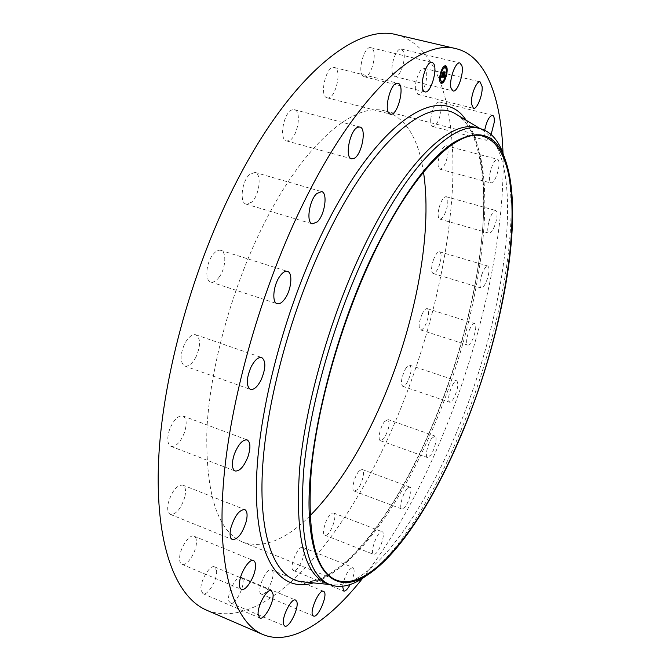 <?xml version="1.0" encoding="UTF-8"?>
<svg xmlns="http://www.w3.org/2000/svg" width="671" height="671" viewBox="0 0 671 671"><rect width="100%" height="100%" fill="white"/><g stroke="black" fill="none" stroke-linecap="round" stroke-linejoin="round"><path stroke-width="0.5" stroke-dasharray="3.35 2.52" d="M392.652 73.995C389.633 66.63 396.41 47.129 401.317 49.033L403.581 51.784C406.45 59.375 399.748 78.432 394.85 76.578L392.652 73.995M396.645 34.766C439.279 46.198 456.196 111.478 452.455 188.174C448.228 265.825 425.196 354.464 390.614 432.401C342.889 540.558 265.188 633.281 206.584 610.174M309.927 515.865C285.653 540.096 263.309 548.87 242.885 542.176C217.672 531.516 205.653 494.309 206.853 430.539C209.763 368.069 232.107 286.626 264.357 223.124C305.037 142.319 355.018 101.648 385.305 111.009C405.695 117.794 418.427 138.151 423.485 172.07M415.483 89.729C414.368 81.476 420.348 66.865 424.206 68.367L426.622 73.214C427.637 81.543 421.74 95.878 417.874 94.41L415.483 89.729M430.698 119.581C432.074 109.021 434.875 103.116 439.102 101.875C440.671 102.453 441.384 104.81 441.233 108.945C439.84 119.446 437.031 125.301 432.82 126.509C431.285 125.955 430.572 123.649 430.698 119.581M438.398 160.017C440.319 151.092 442.935 146.337 446.24 145.775C448.01 146.597 448.522 149.683 447.775 155.026C445.863 163.892 443.246 168.614 439.933 169.176C438.188 168.387 437.677 165.326 438.398 160.017M439.069 207.792C441.216 200.537 443.59 196.829 446.181 196.687C448.119 197.853 448.362 201.636 446.903 208.044C444.772 215.265 442.399 218.956 439.79 219.107C437.869 217.974 437.626 214.208 439.069 207.792M433.34 260.113C435.496 254.452 437.593 251.675 439.622 251.784C441.703 253.395 441.619 257.84 439.379 265.137C437.24 270.79 435.135 273.575 433.089 273.474C431.017 271.898 431.101 267.444 433.34 260.113M421.883 314.598C423.887 310.396 425.682 308.417 427.276 308.652C429.474 310.841 429.029 315.932 425.934 323.925C423.938 328.144 422.134 330.14 420.516 329.906C418.318 327.742 418.779 322.634 421.883 314.598M405.351 369.134C407.087 366.232 408.58 364.932 409.822 365.217C412.111 368.153 411.256 373.856 407.255 382.319C405.519 385.263 404.009 386.597 402.743 386.303C400.453 383.367 401.325 377.647 405.351 369.134M384.399 421.765L387.905 419.501C390.262 423.401 388.954 429.683 383.997 438.356L380.423 440.704C377.379 440.109 380.088 427.133 384.399 421.765M359.69 470.488L362.206 469.49C365.737 470.262 361.644 485.804 356.821 490.006L354.221 491.08C350.673 490.35 354.858 474.556 359.69 470.488M332.002 513.156L333.521 512.971C337.672 513.961 331.717 532.699 326.517 534.988L324.915 535.206C320.721 534.259 326.852 515.194 332.002 513.156M302.319 547.31L302.831 547.419C307.796 548.744 299.4 571.155 294.116 570.644L293.512 570.526C288.505 569.209 297.152 546.437 302.319 547.31M271.948 570.216C276.704 573.428 266.387 596.88 261.388 594.137L261.011 593.919C256.07 590.95 266.538 567.087 271.495 569.931L271.948 570.216M242.617 578.93C245.653 585.129 235.236 605.619 230.388 602.868L229.13 601.459C225.926 595.387 236.528 574.561 241.3 577.412L242.617 578.93M216.557 570.66C217.756 579.132 207.658 596.326 202.936 593.676L200.99 590.044C199.673 581.556 209.948 564.16 214.577 566.886L216.557 570.66M196.393 543.367C195.823 553.122 186.496 566.769 181.933 564.319C180.155 563.472 179.392 561.132 179.643 557.307C180.163 547.444 189.633 533.747 194.095 536.213C195.907 537.094 196.67 539.476 196.393 543.367M184.894 496.674C181.204 508.534 176.381 514.447 170.426 514.405C167.767 512.98 167.054 509.138 168.287 502.881C172.028 490.92 176.842 484.982 182.747 485.066C185.448 486.517 186.161 490.384 184.894 496.674M184.382 432.761C180.373 442.424 175.903 446.953 170.962 446.349C167.247 444.059 166.785 438.457 169.562 429.541C173.63 419.853 178.092 415.324 182.957 415.961C186.697 418.285 187.175 423.879 184.382 432.761M196.033 356.913C192.3 363.757 188.517 366.785 184.701 365.989C179.903 362.432 179.887 355.034 184.642 343.778C188.4 337.001 192.149 334.007 195.89 334.804C200.713 338.377 200.755 345.75 196.033 356.913M219.232 277.056C216.28 281.04 213.462 282.692 210.769 282.005C204.814 280.671 205.846 263.829 212.522 255.148C215.45 251.273 218.226 249.679 220.834 250.35C226.848 251.751 225.775 268.392 219.232 277.056M251.482 202.273L246.173 204.135C239.161 202.894 241.895 180.566 249.939 174.183L255.064 172.447C262.109 173.806 259.4 195.739 251.482 202.273M288.924 140.7L286.517 140.902C278.683 139.719 283.665 112.124 292.204 109.826L294.418 109.683C302.252 111 297.396 138.058 288.924 140.7M327.272 97.823L327.154 97.798C318.809 96.54 326.307 64.684 334.334 67.503L334.376 67.511C342.655 69.054 335.282 100.273 327.272 97.823M362.743 75.831C357.24 70.765 364.571 45.343 370.87 47.708L372.397 48.723C377.723 54.217 370.4 79.035 364.143 76.729L362.743 75.831M502.998 153.105C505.557 239.346 478.683 352.611 437.014 448.857C415.106 499.551 390.27 542.755 362.499 578.461M505.213 159.597C522.919 220.507 498.771 343.099 456.733 440.352C431.201 499.861 398.591 551.646 368.144 574.561M476.494 127.658L482.382 129.998C529.109 158.633 505.791 320.637 453.613 439.253C418.654 521.199 368.454 589.046 332.17 584.743L326.047 583.116M491.105 134.519C489.234 138.545 487.523 140.465 485.963 140.264C484.579 139.753 484.017 137.446 484.261 133.353L484.663 130.208M489.88 173.839C491.935 164.798 494.485 159.95 497.513 159.287C499.098 160.067 499.459 163.162 498.595 168.555C496.54 177.53 493.999 182.344 490.962 183.007C489.402 182.26 489.042 179.207 489.88 173.839M488.84 221.858C491.046 214.502 493.336 210.711 495.701 210.493C497.421 211.6 497.513 215.399 495.961 221.883C493.772 229.197 491.482 232.971 489.109 233.206C487.398 232.132 487.305 228.35 488.84 221.858M481.82 274.598C483.976 268.845 485.98 265.984 487.825 266.035C489.662 267.586 489.436 272.057 487.146 279.455C484.999 285.2 482.994 288.052 481.124 288.018C479.295 286.5 479.522 282.03 481.82 274.598M469.515 329.654C471.487 325.368 473.189 323.321 474.632 323.514C476.553 325.636 475.974 330.761 472.887 338.872C470.925 343.175 469.205 345.238 467.746 345.062C465.817 342.956 466.412 337.823 469.515 329.654M452.598 384.919C454.275 381.95 455.676 380.583 456.8 380.834C458.779 383.703 457.807 389.44 453.881 398.071C452.195 401.082 450.778 402.466 449.637 402.223C447.649 399.362 448.639 393.592 452.598 384.919M431.713 438.423L434.984 436.024C437.727 436.553 434.858 449.486 430.782 455.072L427.444 457.547C424.693 457.068 427.603 443.959 431.713 438.423M407.523 488.178L409.855 487.079C413.051 487.716 408.79 503.443 404.252 507.838L401.845 509.012C398.633 508.417 402.986 492.43 407.523 488.178M380.818 531.994L382.202 531.751C385.968 532.581 379.895 551.587 375.072 554.078L373.604 554.363C369.805 553.583 376.037 534.233 380.818 531.994M342.587 586.236C344.668 576.087 347.989 569.805 352.535 567.398L353.005 567.481C355.152 570.048 354.213 575.718 350.187 584.491M445.46 65.666L445.343 65.632C443.204 65.8 441.409 68.769 439.95 74.523C439.044 79.572 439.404 82.525 441.032 83.372L441.157 83.397M444.194 80.705L444.496 80.143M446.299 75.068L446.517 74.087M446.894 68.87L446.852 68.45M441.619 81.518C443.279 81.208 444.655 78.868 445.745 74.515C446.45 70.698 446.207 68.375 445.007 67.561M442.759 69.038L442.491 69.465M440.738 74.104L440.537 75.06M441.543 82.894L441.744 82.088M440.319 74.967L440.52 74.145M440.31 74.036L440.101 75.009M439.975 80.604L440.176 79.782M444.923 66.983L445.116 66.169M442.374 69.306L442.566 68.484M442.449 68.325L442.147 68.878M446.098 74.045L445.896 74.993M446.106 74.951L446.307 74.145M444.076 80.545L444.277 79.74M444.16 79.581L443.883 80.025M446.458 69.339L446.66 68.526M443.556 72.3L442.902 72.242L442.181 75.043M442.365 75.043L441.644 76.603M442.046 76.62L442.399 75.051M442.491 75.043L441.719 76.846M441.543 76.662L441.518 76.024L441.065 77.131M441.862 76.62L441.342 76.502M441.635 76.419L441.484 75.764L440.99 77.022L441.333 76.301M444.353 76.746L444.395 75.932L443.749 76.813M444.009 76.569L444.345 75.806L443.783 76.511M444.856 72.25L444.252 72.191L443.497 76.905M442.868 76.628L442.667 77.123M442.935 76.46L443.053 75.798L442.868 76.435M444.873 71.931L444.143 71.872L443.078 76.435M441.954 75.622L442.072 73.877L441.711 75.563M443.422 76.553L444.395 71.982M442.533 74.447L443.036 71.973M443.615 71.931L442.793 71.864L442.214 74.389M455.936 114.12C507.184 145.699 484.865 312.174 430.757 433.29C394.506 517.005 341.363 586.362 301.472 581.74L315.437 580.44C320.419 579.316 333.16 573.21 347.905 559.891C361.443 547.125 375.953 529.637 393.843 501.237C406.4 480.402 418.092 457.773 428.945 433.34C456.205 370.644 475.722 299.383 481.853 237.425C488.295 176.02 477.207 124.588 455.936 114.12M466.085 120.218C502.646 172.086 478.918 320.948 428.995 433.625C396.687 507.796 351.923 570.761 313.256 582.898M401.317 49.033L459.887 62.973M394.85 76.578L453.034 90.937M242.885 542.176L336.196 580.063M482.382 129.998L479.958 128.547M332.17 584.743L329.36 584.466M385.305 111.009L482.826 136.163M230.388 602.868L284.764 626.077M241.3 577.412L295.609 600.084M439.102 101.875L492.539 115.295M432.82 126.509L485.963 140.264M202.936 593.676L259.82 617.999M214.577 566.886L271.394 590.614M446.24 145.775L497.513 159.287M439.933 169.176L490.962 183.007M181.933 564.319L241.417 589.373M194.095 536.213L253.537 560.612M446.181 196.687L495.701 210.493M439.79 219.107L489.109 233.206M170.426 514.405L232.418 539.601M182.747 485.066L244.73 509.574M439.622 251.784L487.825 266.035M433.089 273.474L481.124 288.018M170.962 446.349L235.102 471M182.957 415.961L247.154 439.908M427.276 308.652L474.632 323.514M420.516 329.906L467.746 345.062M184.701 365.989L250.375 389.423M195.89 334.804L261.724 357.542M409.822 365.217L456.8 380.834M402.743 386.303L449.637 402.223M210.769 282.005L277.165 303.711M220.834 250.35L287.482 271.403M387.905 419.501L434.984 436.024M380.423 440.704L427.444 457.547M246.173 204.135L312.35 223.896M255.064 172.447L321.594 191.604M362.206 469.49L409.855 487.079M354.221 491.08L401.845 509.012M286.517 140.902L351.579 158.801M294.418 109.683L359.882 127.012M333.521 512.971L382.202 531.751M324.915 535.206L373.604 554.363M327.154 97.798L390.337 114.129M334.334 67.503L397.945 83.313M302.831 547.419L353.005 567.481M293.512 570.526L343.711 591.025M370.87 47.708L432.099 62.386M364.143 76.729L424.953 91.877M261.388 594.137L313.5 616.02M271.495 569.931L323.556 591.327M424.206 68.367L480.117 81.912M417.874 94.41L473.441 108.325"/><path stroke-width="1.01" d="M451.113 88.387C448.614 81.032 455.475 61.17 459.887 62.973L461.866 65.691C464.223 73.29 457.446 92.682 453.034 90.937L451.113 88.387M362.499 578.461C328.572 621.279 291.357 646.576 262.638 634.414L206.584 610.174C175.81 597.106 154.8 544.768 158.624 460.021C162.491 375.458 193.525 264.089 237.853 179.182C292.522 73.55 357.509 23.586 396.645 34.766L456.112 48.689C486.425 56.02 501.245 98.503 502.998 153.105M423.485 172.07C433.332 236.569 413.495 332.808 377.848 411.248C358.029 455.013 335.391 489.889 309.927 515.865M262.638 634.414C234.758 622.613 217.018 570.878 223.267 485.259C229.541 399.832 261.841 286.114 305.506 198.91C359.404 90.409 420.751 38.322 456.112 48.689M459.056 439.639C423.149 524.345 370.618 593.315 336.196 580.063C315.068 571.096 306.781 534.317 311.336 469.717C317.324 406.274 341.237 322.189 372.657 255.936C412.329 171.625 457.563 128.018 482.826 136.163C534.477 152.476 512.082 319.27 459.056 439.639M372.38 255.349C400.553 197.861 427.377 160.428 452.85 143.049C477.148 128.597 494.2 133.101 503.996 156.536C526.5 211.298 502.579 339.727 459.199 439.941C432.099 503.25 396.779 557.626 365.343 576.305C335.307 594.296 310.497 573.973 309.071 508.626C307.544 443.665 333.529 336.951 372.38 255.349M368.144 574.561L360.587 579.635C349.197 586.437 338.889 588.09 329.671 584.592C307.788 575.324 299.107 537.463 303.636 471.008C309.666 405.729 334.267 319.17 366.693 251.122C407.565 164.68 454.166 120.277 480.285 128.631C489.771 131.315 497.06 138.78 502.16 151.025L505.213 159.597M329.671 584.592L326.047 583.116C303.997 573.772 295.165 535.894 299.551 469.474C305.456 404.236 329.998 317.777 362.457 249.838C403.372 163.548 450.174 119.253 476.494 127.658L480.285 128.631M296.775 601.543C299.35 607.641 289.126 628.635 284.764 626.077L283.648 624.718C280.906 618.754 291.323 597.416 295.609 600.084L296.775 601.543M484.663 130.208C486.735 120.897 489.36 115.924 492.539 115.295C493.948 115.831 494.51 118.188 494.233 122.357L491.105 134.519M273.089 594.313C273.919 602.784 264.072 620.465 259.82 617.999L258.142 614.435C257.211 605.963 267.234 588.064 271.394 590.614L273.089 594.313M255.425 567.708C254.577 577.546 245.544 591.637 241.417 589.373C239.815 588.584 239.186 586.269 239.539 582.411C240.335 572.464 249.503 558.306 253.537 560.612C255.181 561.417 255.81 563.783 255.425 567.708M246.332 521.174C242.55 533.269 237.911 539.409 232.418 539.601C230.01 538.276 229.474 534.435 230.816 528.077C234.649 515.89 239.287 509.725 244.73 509.574C247.171 510.933 247.708 514.8 246.332 521.174M247.935 456.8C243.917 466.697 239.639 471.428 235.102 471C231.747 468.836 231.495 463.2 234.355 454.099C238.415 444.177 242.684 439.455 247.154 439.908C250.526 442.114 250.786 447.75 247.935 456.8M261.136 379.87C257.463 386.899 253.881 390.086 250.375 389.423C246.064 386.001 246.291 378.528 251.046 366.995C254.737 360.017 258.293 356.871 261.724 357.542C266.051 360.998 265.85 368.438 261.136 379.87M285.133 298.444C282.281 302.562 279.622 304.324 277.165 303.711C271.721 302.562 273.214 285.494 279.656 276.511C282.491 272.501 285.1 270.799 287.482 271.403C292.975 272.627 291.449 289.478 285.133 298.444M317.308 221.858L312.35 223.896C305.934 222.856 309.188 200.193 316.813 193.5L321.594 191.604C328.035 192.77 324.814 215.022 317.308 221.858M353.793 158.532L351.579 158.801C344.408 157.836 349.91 129.771 357.844 127.222L359.882 127.012C367.037 128.144 361.669 155.622 353.793 158.532M390.438 114.154L390.337 114.129C382.722 113.08 390.673 80.671 397.945 83.313L397.987 83.33C405.527 84.672 397.71 116.419 390.438 114.154M350.187 584.491C347.964 588.626 345.984 590.832 344.257 591.117L343.711 591.025L342.587 586.236M423.695 91.004C418.83 86.031 426.412 60.155 432.099 62.386L433.458 63.376C438.146 68.794 430.597 94.049 424.953 91.877L423.695 91.004M323.967 591.596C328.22 594.623 317.995 618.561 313.5 616.02L313.156 615.81C308.727 613.051 319.111 588.677 323.556 591.327L323.967 591.596M471.419 103.669C470.69 95.383 476.653 80.486 480.117 81.912L482.155 86.735C482.793 95.106 476.922 109.7 473.441 108.325L471.419 103.669M446.668 74.573C445.217 80.31 443.414 83.263 441.275 83.43C439.648 82.583 439.287 79.631 440.193 74.582C441.652 68.828 443.447 65.859 445.586 65.691C447.23 66.563 447.591 69.524 446.668 74.573M441.157 83.397L444.194 80.705M444.496 80.143L446.299 75.068M446.517 74.087L446.894 68.87M446.852 68.45L445.46 65.666M445.007 67.561L442.759 69.038M442.491 69.465L440.738 74.104M440.537 75.06L440.386 79.723M440.428 79.941L441.619 81.518M441.744 82.088L441.543 82.894M440.176 79.782L439.74 80.285M445.116 66.169L444.923 66.983M442.147 68.878L442.374 69.306M443.883 80.025L444.076 80.545M446.66 68.526L446.215 69.163M440.889 74.582C442.038 70.044 443.456 67.712 445.133 67.578C446.425 68.266 446.71 70.598 445.989 74.573C444.839 79.094 443.422 81.417 441.736 81.56C440.453 80.889 440.168 78.566 440.889 74.582M442.885 77.24L443.338 76.058L443.657 76.888L444.496 72.25L445.141 72.25L443.959 76.863L444.63 75.991L444.579 77.19L442.885 77.24M442.843 76.997L443.296 75.857L442.843 76.997M443.355 76.477L444.387 71.931L445.108 71.931L444.445 72.04L443.539 76.578M442.751 77.24L441.283 77.249L441.761 76.083L442.348 76.922L442.734 75.102L442.306 76.712L441.803 76.46L442.256 76.611L443.145 72.3L443.841 72.3L442.751 77.24L443.028 74.456M443.145 74.481L443.556 72.3M441.224 77.014L441.728 75.823L441.224 77.014M441.954 75.622L442.315 73.936L441.954 75.622M442.457 74.447L443.036 71.931L443.858 71.931L443.095 72.032L442.457 74.447M442.181 75.043L442.608 75.102M441.308 77.19L442.508 77.182M442.91 77.173L444.596 76.804M444.026 76.569L444.856 72.25M444.395 71.982L444.873 71.931M443.036 71.973L443.615 71.931M441.568 82.525L441.895 81.988L441.568 82.525M440.344 74.582L440.671 74.045L440.344 74.582M440 80.226L440.335 79.681L440 80.226M444.948 66.605L445.267 66.068L444.948 66.605M442.39 68.928L442.726 68.383L442.39 68.928M446.525 74.573L446.198 75.11L446.525 74.573M444.496 80.168L444.168 80.705L444.496 80.168M446.878 68.962L446.55 69.499L446.878 68.962M329.36 584.466L301.472 581.74C276.133 578.595 259.023 540.474 262.361 471.763C265.716 403.204 291.357 308.492 327.289 235.127C373.923 138.998 428.098 96.163 455.936 114.12L479.958 128.547M313.256 582.898C282.13 592.678 257.228 563.397 256.381 492.531C255.466 421.984 282.34 314.036 322.826 231.83C378.369 117.769 441.577 81.745 466.085 120.218M502.16 151.025L503.996 156.536M360.587 579.635L365.343 576.305"/></g></svg>
